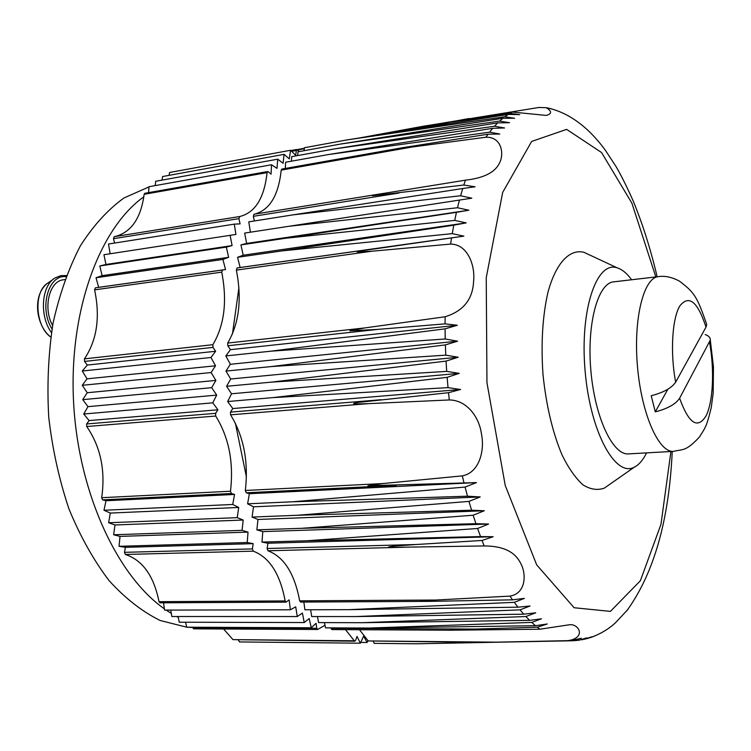 <?xml version="1.0" encoding="UTF-8"?>
<svg xmlns="http://www.w3.org/2000/svg" width="751" height="751" viewBox="0 0 751 751"><rect width="100%" height="100%" fill="white"/><g stroke="black" fill="none" stroke-linecap="round" stroke-linejoin="round"><path stroke-width="1.13" d="M706.71 324.582L706.006 327.117L675.665 382.165C671.676 388.032 663.527 392.557 651.201 395.73L655.285 411.858C667.63 408.685 675.74 404.141 679.608 398.237L710.305 340.128C710.437 337.668 708.737 335.81 705.208 334.561M551.778 108.923L548.634 108.163M443.128 123.014L538.833 107.477L546.259 107.703C551.976 111.214 552.013 113.786 546.343 115.419L512.229 112.059L424.193 126.074L509.835 113.392L512.229 112.059M373.256 641.382L374.223 643.354L416.242 643.795L572.666 640.763L581.283 638.209L570.582 640.772L482.733 642.452L568.066 640.65C586.888 637.768 578.645 623.18 569.155 624.794L539.95 629.216L537.312 627.207L547.244 623.987L535.482 625.705L531.746 622.41L541.471 618.805L529.596 620.354L525.878 616.533L535.726 612.807L523.738 614.187L520.049 609.85L530.028 606.001L517.937 607.193L514.285 602.34L524.386 598.378L512.511 599.842L429.234 601.373C426.728 601.391 416.965 601.513 421.499 600.791L509.967 596.106C526.198 593.525 526.517 573.576 520.696 563.419C515.083 551.76 502.917 545.93 484.188 545.939L482.02 540.467L493.172 536.721L480.537 536.58L477.598 528.479L488.61 524.029L475.937 523.691L473.149 515.224L484.292 510.755L471.59 510.22L468.962 501.396L480.227 496.927L467.507 496.204L465.066 487.07L476.453 482.602L367.952 485.737L382.747 483.56L462.306 475.871C479.664 472.642 484.808 449.943 481.466 434.059C479.401 417.772 467.375 400.114 449.286 399.954L448.516 392.698L460.607 389.487L448.028 387.638L447.136 377.34L459.227 373.36L446.695 371.388L446.056 361.09L458.223 357.241L445.765 355.157L445.371 344.897L457.594 341.179L445.221 339.001L445.08 328.835L457.359 325.258L445.071 323.859L377.697 329.398L349.816 330.834L364.845 327.924L445.127 316.753C463.348 311.121 472.839 299.264 473.599 281.165C475.327 265.995 467.939 244.197 450.609 244.084L451.558 237.889L463.865 236.143L452.252 233.645L453.782 225.187L466.193 222.887L454.721 220.4L456.448 212.317L468.849 210.214L457.509 207.755L459.443 200.076L471.816 198.18L460.616 195.758L462.738 188.501L475.073 186.802L463.827 185.028L372.477 195.776L387 192.847L465.432 180.174C483.747 178.109 495.106 172.383 499.518 162.995C504.25 154.359 501.94 136.766 485.953 137.217L488.094 134.185L499.79 134.035L489.596 132.167L492.712 128.299L504.588 127.98L494.543 126.215L497.744 122.864L509.535 122.723L499.622 121.08L502.907 118.245L514.595 118.264L504.822 116.752L508.174 114.424L519.767 114.612L509.835 113.392M587.047 638.632L592.013 636.782L581.875 639.805L586.7 637.862L578.965 640.256L572.666 640.763M588.85 638.106L583.912 639.345M593.975 636.313L592.286 636.961M600.396 633.337L601.927 632.511M590.239 637.674C599.983 634.229 608.366 629.291 615.398 622.861L628.071 609.277M502.907 118.245L340.381 144.079L499.622 121.08M508.174 114.424L346.587 139.986L504.822 116.752M539.95 629.216L450.149 630.211M537.312 627.207L459.687 629.535C456.636 629.62 445.183 630.061 451.773 630.211M531.746 622.41L369.004 628.052L535.482 625.705M525.878 616.533L362.226 622.701L529.596 620.354M520.049 609.85L355.495 616.571L523.738 614.187M514.285 602.34L348.858 609.662L517.937 607.193M484.188 545.939L394.773 547.338L388.746 546.897L394.594 546.08L415.941 544.522L267.131 548.512L267.947 550.774C284.028 556.904 294.599 573.595 299.677 600.838L300.578 602.067L429.234 601.373M482.02 540.467L415.941 544.522M477.598 528.479L306.906 540.767L480.537 536.58M473.149 515.224L301.874 528.3L475.937 523.691M468.962 501.396L297.143 515.289L471.59 510.22M465.066 487.07L292.759 501.781L467.507 496.204M449.286 399.954L368.356 403.653L230.576 414.834C243.728 436.378 248.647 461.593 245.324 490.478L246.215 492.778L249.37 493.717L476.453 482.602M448.516 392.698L358.997 402.339C356.312 402.677 350.36 403.822 355.899 403.972L368.356 403.653M447.136 377.34L272.951 397.617L448.028 387.638M446.056 361.09L271.853 382.09L446.695 371.388M445.371 344.897L271.195 366.582L445.765 355.157M445.08 328.835L270.998 351.177L445.221 339.001M450.609 244.084L371.867 251.228L236.368 270.116C242.029 299.105 239.137 323.418 227.703 343.057L227.825 345.77L230.426 349.666L457.359 325.258M451.558 237.889L363.24 250.562L357.119 251.932L371.867 251.228M453.782 225.187L282.029 250.89L452.252 233.645M456.448 212.317L285.258 238.302L454.721 220.4M459.443 200.076L288.853 226.295L457.509 207.755M462.738 188.501L292.796 214.899L460.616 195.758M485.953 137.217L402.067 148.351C397.307 148.876 397.363 148.679 402.226 147.769L488.094 134.185M492.712 128.299L328.356 154.565L489.596 132.167M628.521 453.895C612.835 455.435 594.801 417.284 590.859 370.496C586.709 323.719 597.918 283.033 613.642 281.86L658.42 276.631C643.598 277.682 633.262 318.912 637.468 366.46C641.495 414.026 658.758 452.872 673.534 451.36L628.521 453.895M646.564 452.881C643.072 460.025 639.017 464.775 634.388 467.122C615.379 477.843 590.23 431.956 585.113 370.994C579.678 310.05 596.576 260.531 617.153 267.825C622.11 269.346 626.916 273.326 631.582 279.766M609.671 484.395L604.367 488.103C597.524 490.534 590.399 489.464 583.011 484.893C575.632 478.256 568.667 468.333 562.114 455.125C552.614 432.51 546.249 405.681 543.001 374.636C540.861 343.489 542.532 315.964 548.005 292.064C556.003 262.841 569.643 248.722 583.968 252.317L589.835 255.058M497.744 122.864L334.289 148.942L494.543 126.215M334.289 148.942L291.745 156.64L291.397 161.193M340.381 144.079L298.034 151.805L297.621 155.579M346.587 139.986L304.446 147.731L304.024 150.716M496.064 642.161L368.215 640.932L482.752 642.452M368.215 640.932L359.485 629.723M474.454 629.066L331.041 628.362L331.876 629.582L449.558 630.211M331.041 628.362L330.966 627.874M369.004 628.052L325.568 627.845L324.404 622.607M362.226 622.701L318.593 622.588L317.457 616.562M355.495 616.571L311.693 616.552L310.614 609.746M348.858 609.662L304.887 609.765L303.883 602.049M493.172 536.721L267.91 543.226L261.986 542.091L262.794 531.614L256.861 529.849L257.987 519.457L252.054 517.073L253.509 506.812L247.595 503.808L249.37 493.717M267.131 548.512L267.91 543.226M306.906 540.767L261.986 542.091M488.61 524.029L262.794 531.614M301.874 528.3L256.861 529.849M484.292 510.755L257.987 519.457M297.143 515.289L252.054 517.073M480.227 496.927L253.509 506.812M292.759 501.781L247.595 503.808M381.001 399.729L230.491 412.111L230.576 414.834M460.607 389.487L232.801 408.553L227.647 401.541L231.533 393.777L226.577 386.296L230.707 379.002L225.967 371.069L230.341 364.282L225.826 355.927L230.426 349.666M230.491 412.111L232.801 408.553M272.951 397.617L227.647 401.541M459.227 373.36L231.533 393.777M271.853 382.09L226.577 386.296M458.223 357.241L230.707 379.002M271.195 366.582L225.967 371.069M457.594 341.179L230.341 364.282M270.998 351.177L225.826 355.927M385.01 247.239L237.072 267.976L236.368 270.116M463.865 236.143L240.142 267.506L237.56 257.311L243.202 255.209L240.921 244.92L246.628 243.437L244.666 233.082L288.853 226.295M237.072 267.976L240.142 267.506M282.029 250.89L237.56 257.311M466.193 222.887L243.202 255.209M285.258 238.302L240.921 244.92M468.849 210.214L246.628 243.437M292.796 214.899L248.769 221.855L250.421 232.2M254.401 220.963L253.34 216.326L253.969 214.232L386.634 192.904M254.392 214.166C269.581 210.214 278.527 195.542 281.212 170.12L281.832 169.059L402.226 147.769M328.356 154.565L285.605 162.235L285.314 168.449M246.422 476.941L235.373 423.217M232.453 333.951L238.912 287.689M299.396 151.561L296.551 149.505L290.844 150.547M324.995 625.273L317.626 629.498L316.781 628.287L316.04 623.311L311.261 627.78L309.196 618.552L304.23 622.551L302.418 613.06L297.274 616.552L295.706 606.817L290.402 609.793L289.116 599.861L286.065 602.142L285.164 600.922C280.076 573.839 269.421 557.251 253.218 551.15L252.383 548.906L253.181 543.649L247.21 542.522L248.037 532.112L242.047 530.356L243.202 520.03L237.222 517.664L238.705 507.46L232.735 504.475L234.547 494.449L231.364 493.51L230.473 491.229C233.852 462.513 228.933 437.448 215.697 416.045L215.603 413.332L217.94 409.793L212.758 402.836L216.682 395.11L211.688 387.676L215.875 380.419L211.097 372.543L215.518 365.784L210.975 357.485L215.621 351.261L213.012 347.384L212.88 344.69C224.436 325.155 227.384 300.973 221.714 272.153L222.427 270.022L225.516 269.553L222.925 259.424L228.623 257.321L226.342 247.098L232.097 245.605L230.135 235.326L235.936 234.443L234.284 224.136L240.104 223.873L238.902 218.635L239.747 216.513C255.199 212.674 264.314 198.039 267.074 172.617L267.713 171.557L268.257 171.754L271.064 174.194L271.524 164.76L276.997 168.365L277.729 159.184L283.089 163.267L284.085 154.349L289.313 158.893L290.562 150.275L295.65 155.25L296.551 149.505M114.19 236.696L239.541 216.551L114.19 236.696L113.495 238.687L114.584 243.052M345.507 629.648L354.303 640.791L232.951 639.627L223.582 629M367.952 640.462L367.117 642.49L363.625 636.116L360.367 643.203L357.007 636.426L355.533 640.509L354.847 641.204L354.303 640.791M277.729 159.184L155.692 181.273L155.26 185.6M271.524 164.76L148.98 186.727L148.595 192.622M267.713 171.557L144.821 193.289L144.136 194.312C140.916 218.466 131.087 232.566 114.65 236.621M234.284 224.136L108.501 244.019L110.153 253.772M230.135 235.326L103.948 254.72L105.947 264.465L99.789 265.976L102.117 275.655L96.015 277.757L98.681 287.333L95.377 287.83L94.598 289.867C100.343 317.166 96.954 340.156 84.441 358.856L84.544 361.419L87.294 365.061L82.281 371.022L87.032 378.842L82.253 385.301L87.257 392.726L82.732 399.654L87.97 406.648L83.718 414.017L89.162 420.569L86.647 423.949L86.712 426.521C100.596 446.704 105.591 470.436 101.685 497.706L102.615 499.866L106.004 500.739L103.976 510.258L110.303 513.064L108.623 522.743L114.987 524.968L113.645 534.768L120.019 536.402L119.024 546.296L125.398 547.338L124.488 552.332L125.351 554.463C142.624 560.19 153.842 575.923 159.015 601.664L159.982 602.828L286.065 602.142M232.097 245.605L105.947 264.465M226.342 247.098L99.789 265.976M228.623 257.321L102.117 275.655M222.925 259.424L96.015 277.757M225.516 269.553L98.681 287.333M215.621 351.261L87.294 365.061M210.975 357.485L82.281 371.022M215.518 365.784L87.032 378.842M211.097 372.543L82.253 385.301M215.875 380.419L87.257 392.726M211.688 387.676L82.732 399.654M216.682 395.11L87.97 406.648M212.758 402.836L83.718 414.017M217.94 409.793L89.162 420.569M234.547 494.449L106.004 500.739M232.735 504.475L103.976 510.258M238.705 507.46L110.303 513.064M237.222 517.664L108.623 522.743M243.202 520.03L114.987 524.968M242.047 530.356L113.645 534.768M248.037 532.112L120.019 536.402M247.21 542.522L119.024 546.296M253.181 543.649L125.398 547.338M163.558 602.809L164.553 610.094L290.402 609.793M170.749 610.075L171.838 616.515L297.274 616.552M178.081 616.515L179.245 622.213L304.23 622.551M185.544 622.232L186.736 627.198L160.198 620.495C142.418 611.774 125.389 598.5 109.139 580.683C93.687 560.387 80.31 536.486 68.989 509C59.207 479.917 52.448 449.286 48.731 417.105C46.919 384.765 48.364 353.439 53.058 323.137C59.526 294.148 68.651 268.36 80.413 245.774C93.406 225.488 107.919 209.557 123.962 197.982L148.961 186.933M311.261 627.78L186.736 627.198M192.603 627.226L193.57 628.84L317.626 629.498M232.951 639.627L354.847 641.204M238.442 640.068L239.466 641.936L360.367 643.203M367.117 642.49L360.724 642.424M368.281 641.044L367.718 641.035M304.371 148.276L296.992 149.627M290.562 150.275L169.576 172.495L169.078 175.34M284.085 154.349L162.573 176.532L162.075 180.118M655.285 411.858L667.864 389.215M192.641 627.498L186.839 627.198M152.293 186.135L155.269 185.535M178.25 617.331L176.692 616.515M171.312 613.426L166.178 610.084M164.375 608.836C116.687 575.557 77.682 490.957 73.485 400.283C69.186 309.581 100.024 227.891 143.816 196.818M52.617 325.53C42.769 307.882 49.331 280.921 63.431 279.794L64.839 279.588M675.665 382.165C670.08 353.008 672.107 318.49 679.852 305.873C688.949 294.523 697.67 301.602 706.006 327.117M670.925 451.501L660.964 524.367L640.378 580.73L610.432 611.38L574.121 607.737L536.683 564.855L505.235 485.484L486.958 382.719L486.235 277.748L502.672 192.416L531.642 141.451L566.63 129.369L601.56 152.537L631.901 203.174L655.82 276.931M463.827 185.028L465.432 180.174M445.071 323.859L445.127 316.753M463.911 482.508L462.306 475.871M512.511 599.842L509.967 596.106M570.582 640.772L568.066 640.65M709.582 342.447C714.567 369.699 713.178 401.635 706.137 415.754C697.66 429.506 688.817 423.667 679.608 398.237M448.788 122.563L398.528 131.763M469.046 118.527L453.613 121.352M433.58 600.049L299.677 600.838M404.122 547.254L267.947 550.774M396.312 485.362L246.215 492.778M382.747 483.56L245.324 490.478M377.697 329.398L227.825 345.77M364.845 327.924L227.703 343.057M398.997 193.026L253.34 216.326M411.435 147.14L281.212 170.12M267.074 172.617L144.136 194.312M238.902 218.635L113.495 238.687M222.427 270.022L95.377 287.83M221.714 272.153L94.598 289.867M212.88 344.69L84.441 358.856M213.012 347.384L84.544 361.419M215.603 413.332L86.647 423.949M215.697 416.045L86.712 426.521M230.473 491.229L101.685 497.706M231.364 493.51L102.615 499.866M252.383 548.906L124.488 552.332M253.218 551.15L125.351 554.463M285.164 600.922L159.015 601.664M316.781 628.287L192.669 627.686M304.315 148.717L297.405 149.975M295.96 150.547L291.651 151.336M50.768 337.039C35.034 326.422 33.354 290.825 48.167 282.883L53.321 279.203M51.434 332.533C39.23 316.115 41.389 285.521 55.105 277.926L60.747 275.664L66.351 275.551M52.016 328.994C38.864 308.304 48.233 274.265 65.91 276.687M657.125 276.781L655.557 270.125C649.437 245.502 642.077 222.662 633.478 201.615C627.235 187.515 621.443 175.865 616.111 166.666L605.428 150.36C593.966 134.56 574.027 113.157 546.259 107.693M626.728 610.901C653.858 573.539 669.028 520.377 672.239 451.435M710.315 340.128L713.45 366.892L713.178 393.045L711.291 407.389C706.663 426.521 705.583 427.281 699.406 437.044C685.813 451.633 683.157 449.06 673.534 451.36M706.766 324.573C696.806 295.687 694.065 292.364 679.486 281.165C671.948 277.119 664.926 275.608 658.42 276.631M617.153 267.825L583.968 252.317M634.388 467.122L604.367 488.103M424.127 126.084L359.654 137.921M387 192.847L253.969 214.232M304.343 148.463L297.161 149.778M50.758 337.068C36.433 326.206 32.03 296.992 46.346 284.207"/></g></svg>
